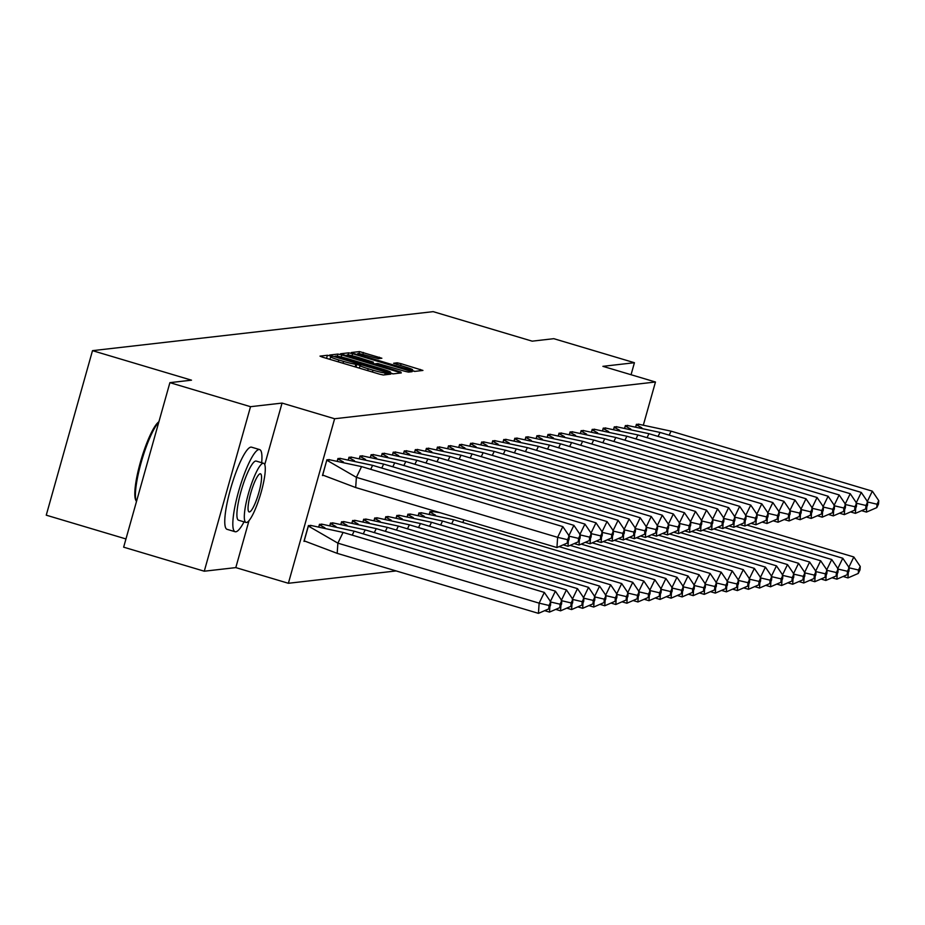 <?xml version="1.0" encoding="UTF-8"?>
<svg xmlns="http://www.w3.org/2000/svg" width="925" height="925" viewBox="0 0 925 925"><rect width="100%" height="100%" fill="white"/><g stroke="black" fill="none" stroke-linecap="round" stroke-linejoin="round"><path stroke-width="1.39" d="M330.098 355.882L327.404 355.269L320.004 356.125L322.478 357.142L379.458 374.128L383.32 374.995L390.708 374.151L385.32 372.937A10.776 0.867 15.7 0 1 372.972 370.173L368.219 368.763A10.776 0.867 15.7 0 1 360.079 365.583A10.776 0.867 15.7 0 1 360.311 365.479L355.882 364.161A10.776 0.867 15.7 0 1 343.522 361.397L338.781 359.975A10.776 0.867 15.7 0 1 330.63 356.807A10.776 0.867 15.7 0 1 330.873 356.703L331.878 356.576L330.098 355.882M204.275 571.211L123.649 547.172L169.899 382.649L250.525 406.688L204.275 571.211L235.806 567.603L288.38 583.282L334.619 418.748L655.467 382.002L643.395 424.933M631.058 374.729L634.423 362.716L602.892 366.335L655.467 382.002M169.899 382.649L191.51 380.175L92.5 350.656L433.178 311.644L532.187 341.163L553.798 338.677L634.423 362.716M381.863 358.241L359.547 351.592L351.338 352.529L353.812 353.558L414.654 371.411L422.933 370.439L401.08 363.687L397.218 362.82L393.634 363.259L405.751 367.109A9.007 0.717 15.7 0 1 412.562 369.757A9.007 0.717 15.7 0 1 402.028 367.526L364.519 356.345A9.007 0.717 15.7 0 1 357.709 353.697A9.007 0.717 15.7 0 1 368.243 355.917L378.348 358.646L381.863 358.241M264.747 464.639L282.056 403.08L250.525 406.688M282.056 403.08L334.619 418.748M341.776 354.934L337.914 354.067L329.635 355.038L332.179 356.033L389.159 373.018L393.021 373.885L401.3 372.914L341.776 354.934L341.198 357.004M340.527 353.766L348.737 352.83L352.598 353.697L412.122 371.677L408.538 372.104L404.676 371.249L377.701 363.49L375.296 363.791L377.839 364.785L400.93 372.07L340.493 353.87M92.5 350.656L46.25 515.179L125.962 538.951M396.143 570.933L288.38 583.282M330.156 459.887L326.907 459.76L322.467 475.554L323.519 475.438M311.656 525.701L308.407 525.573L303.967 541.368L305.019 541.241M341.209 458.627L337.96 458.499L337.278 460.881M322.709 524.429L319.46 524.302L318.79 526.695M352.263 457.355L349.014 457.228L348.332 459.621M333.763 523.168L330.514 523.041L329.843 525.423M363.317 456.094L360.068 455.967L359.386 458.349M344.817 521.908L341.568 521.769L340.897 524.163M374.371 454.822L371.122 454.695L370.439 457.089M355.871 520.636L352.622 520.509L351.951 522.903M385.424 453.562L382.175 453.435L381.493 455.817M366.924 519.376L363.675 519.237L363.005 521.631M396.478 452.29L393.229 452.163L392.547 454.557M377.978 518.104L374.729 517.977L374.058 520.37M407.532 451.03L404.283 450.903L403.601 453.285M389.032 516.844L385.783 516.705L385.112 519.098M418.586 449.758L415.337 449.631L414.654 452.024M400.086 515.572L396.837 515.445L396.166 517.838M429.639 448.498L426.39 448.371L425.708 450.752M411.139 514.312L407.89 514.173L407.22 516.566M440.693 447.226L437.444 447.099L436.762 449.492M422.193 513.04L418.944 512.913L418.273 515.306M451.747 445.966L448.498 445.838L447.816 448.22M433.247 511.779L429.998 511.641L429.327 514.034M462.801 444.694L459.552 444.567L458.869 446.96M473.854 443.433L470.605 443.306L469.923 445.688M484.908 442.162L481.659 442.034L480.977 444.428M495.962 440.901L492.713 440.774L492.031 443.156M507.016 439.629L503.767 439.502L503.084 441.896M518.069 438.369L514.82 438.242L514.138 440.624M529.123 437.097L525.874 436.97L525.192 439.363M540.177 435.837L536.928 435.71L536.246 438.092M551.231 434.565L547.982 434.438L547.299 436.831M562.284 433.305L559.035 433.178L558.353 435.559M573.338 432.033L570.089 431.906L569.407 434.299M584.392 430.772L581.143 430.645L580.461 433.027M595.446 429.501L592.197 429.373L591.514 431.767M606.499 428.24L603.25 428.113L602.568 430.495M617.553 426.968L614.304 426.841L613.622 429.235M628.607 425.708L625.358 425.581L624.676 427.963M639.661 424.436L636.412 424.309L635.729 426.703M393.287 373.862L390.396 372.995M334.908 356.241L390.362 372.359A10.776 0.867 15.7 0 0 390.604 372.255A10.776 0.867 15.7 0 0 382.464 369.087L348.274 358.888A10.776 0.867 15.7 0 0 335.914 356.125L334.908 356.241M373.006 363.352L375.238 364.011M357.582 357.212A9.007 0.717 15.7 0 0 347.06 354.98A9.007 0.717 15.7 0 0 353.859 357.628L370.937 362.438L373.342 362.137L357.582 357.212M414.909 371.376L412.319 370.601M235.806 567.603L249.01 520.625M337.186 553.358L337.879 543.148L539.136 603.146L538.442 613.356L337.186 553.358L304.117 540.836M310.407 525.342L343.083 532.418L544.328 592.416L550.745 601.897L549.011 605.47L548.779 608.881L550.514 605.308L550.745 601.897M343.083 532.418L337.879 543.148L308.372 526.059L304.209 540.859M311.563 525.689L308.279 526.024M538.442 613.356L548.779 608.881M549.011 605.47L539.136 603.146L544.328 592.416M355.686 487.544L556.942 547.554L557.625 537.344L356.379 477.335L361.571 466.605L330.063 459.875L326.872 460.245L356.379 477.335L355.686 487.544L322.617 475.022M326.779 460.211L322.709 475.045M330.063 459.875L328.895 459.528M562.828 526.614L569.245 536.084L567.511 539.668L557.625 537.344L562.828 526.614L361.571 466.605M567.511 539.668L567.279 543.067L569.014 539.495L569.245 536.084M556.942 547.554L567.279 543.067M158.765 422.251A42.862 8.221 106.6 0 0 141.178 462.465A42.862 8.221 106.6 0 0 136.438 501.442L135.79 500.194A41.833 8.024 -73.4 0 1 141.12 459.713A41.833 8.024 -73.4 0 1 158.903 421.777M261.671 462.708A42.862 8.221 106.6 0 0 259.636 449.585A42.862 8.221 106.6 0 0 258.942 449.527A42.862 8.221 106.6 0 0 239.008 489.984A42.862 8.221 106.6 0 0 235.135 531.736A42.862 8.221 106.6 0 0 235.817 531.783A42.862 8.221 106.6 0 0 244.038 521.862M259.636 449.585L251.565 447.18A42.862 8.221 106.6 0 0 250.883 447.122A42.862 8.221 106.6 0 0 230.949 487.579A42.862 8.221 106.6 0 0 227.076 529.331L235.135 531.736M245.981 522.44L238.569 520.232A30.86 5.92 -73.4 0 1 241.356 490.181A30.86 5.92 -73.4 0 1 255.705 461.043A30.86 5.92 -73.4 0 1 256.202 461.078L263.625 463.298A30.86 5.92 106.6 0 0 263.128 463.252A30.86 5.92 106.6 0 0 248.767 492.389A30.86 5.92 106.6 0 0 245.981 522.44A30.86 5.92 106.6 0 0 246.478 522.486A30.86 5.92 106.6 0 0 260.838 493.349A30.86 5.92 106.6 0 0 263.625 463.298M249.438 511.953A19.887 3.816 106.6 0 0 258.688 493.175A19.887 3.816 106.6 0 0 260.48 473.808A19.887 3.816 106.6 0 0 260.168 473.785A19.887 3.816 106.6 0 0 250.918 492.562A19.887 3.816 106.6 0 0 249.114 511.93A19.887 3.816 106.6 0 0 249.438 511.953M321.461 524.082L354.136 531.158L555.382 591.156L561.799 600.637L560.064 604.21L559.833 607.609L561.567 604.037L561.799 600.637M324.895 527.77L319.426 524.787L318.882 526.707M549.866 606.65L549.496 612.096L544.675 610.662M352.205 535.136L354.136 531.158M322.617 524.417L319.333 524.764M549.496 612.096L559.833 607.609M560.064 604.21L550.19 601.886L555.382 591.156M332.514 522.81L365.19 529.886L566.435 589.884L572.852 599.365L571.118 602.938L570.887 606.349L572.621 602.776L572.852 599.365M335.948 526.498L330.479 523.527L329.936 525.446M560.92 605.389L560.55 610.835L555.728 609.39M363.259 533.875L365.19 529.886M333.671 523.157L330.387 523.492M560.55 610.835L570.887 606.349M571.118 602.938L561.244 600.614L566.435 589.884M343.568 521.55L376.244 528.626L577.489 588.624L583.906 598.105L582.172 601.678L581.941 605.077L583.675 601.504L583.906 598.105M347.002 525.238L341.533 522.255L340.99 524.174M571.974 604.118L571.604 609.563L566.782 608.13M374.313 532.603L376.244 528.626M344.724 521.885L341.441 522.232M571.604 609.563L581.941 605.077M582.172 601.678L572.298 599.354L577.489 588.624M354.622 520.278L387.297 527.354L588.543 587.352L594.96 596.833L593.226 600.406L592.994 603.817L594.729 600.244L594.96 596.833M358.056 523.966L352.587 520.995L352.043 522.914M583.028 602.857L582.658 608.303L577.836 606.858M385.367 531.343L387.297 527.354M355.778 520.625L352.494 520.96M582.658 608.303L592.994 603.817M593.226 600.406L583.351 598.082L588.543 587.352M365.676 519.018L398.351 526.094L599.597 586.092L606.014 595.573L604.279 599.146L604.048 602.545L605.782 598.972L606.014 595.573M369.11 522.706L363.641 519.723L363.097 521.642M594.081 601.585L593.711 607.031L588.89 605.597M396.42 530.071L398.351 526.094M366.832 519.353L363.548 519.7M593.711 607.031L604.048 602.545M604.279 599.146L594.405 596.822L599.597 586.092M370.694 469.333L372.625 465.344L341.117 458.615L337.926 458.973L343.395 461.957M337.833 458.95L337.382 460.904M341.117 458.615L339.949 458.268M573.882 525.342L580.299 534.823L578.564 538.396L568.678 536.072L573.882 525.342L372.625 465.344M563.175 544.848L567.996 546.282L568.366 540.836M578.564 538.396L578.333 541.807L580.067 538.223L580.299 534.823M567.996 546.282L578.333 541.807M381.748 468.062L383.678 464.072L352.171 457.343L348.979 457.713L354.448 460.696M348.887 457.678L348.436 459.632M352.171 457.343L351.003 456.996M584.935 524.082L591.352 533.552L589.618 537.136L579.732 534.812L584.935 524.082L383.678 464.072M574.228 543.588L579.05 545.022L579.42 539.576M589.618 537.136L589.387 540.535L591.121 536.962L591.352 533.552M579.05 545.022L589.387 540.535M392.801 466.801L394.732 462.812L363.224 456.083L360.033 456.441L365.502 459.424M359.941 456.418L359.49 458.372M363.224 456.083L362.057 455.736M595.989 522.81L602.406 532.291L600.672 535.864L590.786 533.54L595.989 522.81L394.732 462.812M585.282 542.316L590.104 543.75L590.474 538.304M600.672 535.864L600.441 539.275L602.175 535.691L602.406 532.291M590.104 543.75L600.441 539.275M403.855 465.529L405.786 461.54L374.278 454.811L371.087 455.181L376.556 458.164M370.994 455.146L370.543 457.1M374.278 454.811L373.11 454.464M607.043 521.55L613.46 531.019L611.726 534.604L601.84 532.28L607.043 521.55L405.786 461.54M596.336 541.056L601.157 542.489L601.528 537.043M611.726 534.604L611.494 538.003L613.229 534.43L613.46 531.019M601.157 542.489L611.494 538.003M414.909 464.269L416.84 460.28L385.332 453.551L382.141 453.909L387.61 456.892M382.048 453.886L381.597 455.84M385.332 453.551L384.164 453.204M618.097 520.278L624.514 529.759L622.779 533.332L612.893 531.008L618.097 520.278L416.84 460.28M607.39 539.784L612.211 541.217L612.581 535.772M622.779 533.332L622.548 536.743L624.282 533.158L624.514 529.759M612.211 541.217L622.548 536.743M376.729 517.746L409.405 524.822L610.65 584.82L617.067 594.301L615.333 597.874L615.102 601.285L616.836 597.712L617.067 594.301M380.163 521.434L374.694 518.462L374.151 520.382M605.135 600.325L604.765 605.771L599.943 604.326M407.474 528.811L409.405 524.822M377.886 518.092L374.602 518.428M604.765 605.771L615.102 601.285M615.333 597.874L605.459 595.55L610.65 584.82M425.962 462.997L427.893 459.008L396.386 452.279L393.194 452.649L398.663 455.632M393.102 452.614L392.651 454.568M396.386 452.279L395.218 451.932M629.15 519.018L635.567 528.487L633.833 532.072L623.947 529.748L629.15 519.018L427.893 459.008M618.443 538.523L623.265 539.957L623.635 534.511M633.833 532.072L633.602 535.471L635.336 531.898L635.567 528.487M623.265 539.957L633.602 535.471M387.783 516.485L420.459 523.562L621.704 583.559L628.121 593.041L626.387 596.613L626.156 600.013L627.89 596.44L628.121 593.041M391.217 520.174L385.748 517.191L385.205 519.11M616.189 599.053L615.819 604.499L610.997 603.065M418.528 527.539L420.459 523.562M388.939 516.821L385.656 517.168M615.819 604.499L626.156 600.013M626.387 596.613L616.513 594.289L621.704 583.559M437.016 461.737L438.947 457.748L407.439 451.018L404.248 451.377L409.717 454.36M404.156 451.354L403.705 453.308M407.439 451.018L406.272 450.672M640.204 517.746L646.621 527.227L644.887 530.8L635.001 528.476L640.204 517.746L438.947 457.748M629.497 537.252L634.319 538.685L634.689 533.239M644.887 530.8L644.656 534.211L646.39 530.626L646.621 527.227M634.319 538.685L644.656 534.211M398.837 515.213L431.512 522.29L632.758 582.288L639.175 591.769L637.441 595.353L637.209 598.753L638.944 595.18L639.175 591.769M402.271 518.902L396.802 515.93L396.258 517.85M627.243 597.793L626.872 603.239L622.051 601.793M429.582 526.279L431.512 522.29M399.993 515.56L396.709 515.896M626.872 603.239L637.209 598.753M637.441 595.353L627.566 593.018L632.758 582.288M448.07 460.465L450.001 456.476L418.493 449.747L415.302 450.117L420.771 453.1M415.209 450.082L414.758 452.036M418.493 449.747L417.325 449.4M651.258 516.485L657.675 525.955L655.941 529.539L646.055 527.215L651.258 516.485L450.001 456.476M640.551 535.991L645.372 537.425L645.743 531.979M655.941 529.539L655.709 532.939L657.444 529.366L657.675 525.955M645.372 537.425L655.709 532.939M409.891 513.953L442.566 521.029L643.812 581.027L650.229 590.508L648.494 594.081L648.263 597.481L649.997 593.908L650.229 590.508M413.325 517.642L407.856 514.658L407.312 516.578M638.296 596.521L637.926 601.967L633.105 600.533M440.635 525.007L442.566 521.029M411.047 514.3L407.763 514.635M637.926 601.967L648.263 597.481M648.494 594.081L638.62 591.757L643.812 581.027M459.124 459.205L461.055 455.216L429.547 448.486L426.356 448.845L431.825 451.828M426.263 448.822L425.812 450.776M429.547 448.486L428.379 448.139M662.312 515.213L668.729 524.695L666.994 528.268L657.108 525.943L662.312 515.213L461.055 455.216M651.605 534.719L656.426 536.153L656.796 530.707M666.994 528.268L666.763 531.678L668.497 528.094L668.729 524.695M656.426 536.153L666.763 531.678M420.944 512.681L453.62 519.757L654.865 579.755L661.282 589.237L659.548 592.821L659.317 596.22L661.051 592.647L661.282 589.237M424.378 516.37L418.909 513.398L418.366 515.317M649.35 595.261L648.98 600.707L644.158 599.261M451.689 523.747L453.62 519.757M422.101 513.028L418.817 513.363M648.98 600.707L659.317 596.22M659.548 592.821L649.674 590.485L654.865 579.755M470.178 457.933L472.108 453.944L440.601 447.214L437.409 447.584L442.878 450.567M437.317 447.55L436.866 449.504M440.601 447.214L439.433 446.868M673.365 513.953L679.782 523.423L678.048 527.007L668.162 524.683L673.365 513.953L472.108 453.944M662.658 533.459L667.48 534.893L667.85 529.447M678.048 527.007L677.817 530.407L679.551 526.834L679.782 523.423M667.48 534.893L677.817 530.407M431.998 511.421L440.173 512.739M435.432 515.109L429.963 512.126L429.42 514.046M660.404 593.989L660.034 599.435L655.212 598.001M660.034 599.435L670.371 594.948L672.105 591.376L672.336 587.976L670.602 591.549L660.728 589.225L665.919 578.495L559.058 546.629M462.743 522.475L464.015 519.85M433.154 511.768L429.871 512.103M665.919 578.495L672.336 587.976M670.602 591.549L670.371 594.948M481.231 456.672L483.162 452.683L451.654 445.954L448.463 446.312L453.932 449.296M448.371 446.289L447.92 448.243M451.654 445.954L450.487 445.607M684.419 512.681L690.836 522.163L689.102 525.735L679.216 523.411L684.419 512.681L483.162 452.683M673.712 532.187L678.534 533.621L678.904 528.175M689.102 525.735L688.871 529.146L690.605 525.562L690.836 522.163M678.534 533.621L688.871 529.146M671.457 592.728L671.087 598.174L666.266 596.729M671.087 598.174L681.424 593.688L683.159 590.115L683.39 586.704L681.656 590.289L671.781 587.953L676.973 577.223L570.112 545.368M676.973 577.223L683.39 586.704M681.656 590.289L681.424 593.688M492.285 455.401L494.216 451.412L462.708 444.682L459.517 445.052L464.986 448.035M459.424 445.017L458.973 446.972M462.708 444.682L461.54 444.335M695.473 511.421L701.89 520.902L700.156 524.475L690.27 522.151L695.473 511.421L494.216 451.412M684.766 530.927L689.587 532.361L689.957 526.915M700.156 524.475L699.924 527.874L701.659 524.302L701.89 520.902M689.587 532.361L699.924 527.874M682.511 591.457L682.141 596.903L677.32 595.469M682.141 596.903L692.478 592.416L694.212 588.843L694.444 585.444L692.709 589.017L682.835 586.693L688.027 575.963L581.166 544.097M688.027 575.963L694.444 585.444M692.709 589.017L692.478 592.416M503.339 454.14L505.27 450.151L473.762 443.422L470.571 443.78L476.04 446.763M470.478 443.757L470.027 445.711M473.762 443.422L472.594 443.075M706.527 510.149L712.944 519.63L711.209 523.203L701.323 520.879L706.527 510.149L505.27 450.151M695.82 529.655L700.641 531.089L701.011 525.643M711.209 523.203L710.978 526.614L712.712 523.03L712.944 519.63M700.641 531.089L710.978 526.614M693.565 590.196L693.195 595.642L688.373 594.197M693.195 595.642L703.532 591.156L705.266 587.583L705.497 584.172L703.763 587.757L693.889 585.421L699.08 574.702L592.22 542.836M699.08 574.702L705.497 584.172M703.763 587.757L703.532 591.156M514.393 452.868L516.323 448.879L484.816 442.15L481.624 442.52L487.093 445.503M481.532 442.485L481.081 444.439M484.816 442.15L483.648 441.803M717.58 508.889L723.997 518.37L722.263 521.943L712.377 519.619L717.58 508.889L516.323 448.879M706.873 528.395L711.695 529.828L712.065 524.382M722.263 521.943L722.032 525.342L723.766 521.769L723.997 518.37M711.695 529.828L722.032 525.342M704.619 588.924L704.249 594.37L699.427 592.937M704.249 594.37L714.586 589.884L716.32 586.311L716.551 582.912L714.817 586.485L704.942 584.161L710.134 573.431L603.273 541.576M710.134 573.431L716.551 582.912M714.817 586.485L714.586 589.884M525.446 451.608L527.377 447.619L495.869 440.89L492.678 441.248L498.147 444.231M492.586 441.225L492.135 443.179M495.869 440.89L494.702 440.543M728.634 507.617L735.051 517.098L733.317 520.671L723.431 518.347L728.634 507.617L527.377 447.619M717.927 527.123L722.749 528.557L723.119 523.111M733.317 520.671L733.086 524.082L734.82 520.498L735.051 517.098M722.749 528.557L733.086 524.082M715.673 587.664L715.303 593.11L710.481 591.665M715.303 593.11L725.639 588.624L727.374 585.051L727.605 581.64L725.871 585.224L715.996 582.889L721.188 572.17L614.327 540.304M721.188 572.17L727.605 581.64M725.871 585.224L725.639 588.624M536.5 450.336L538.431 446.347L506.923 439.618L503.732 439.988L509.201 442.971M503.639 439.953L503.188 441.907M506.923 439.618L505.755 439.271M739.688 506.357L746.105 515.838L744.371 519.411L734.485 517.087L739.688 506.357L538.431 446.347M728.981 525.863L733.803 527.296L734.173 521.85M744.371 519.411L744.139 522.81L745.874 519.237L746.105 515.838M733.803 527.296L744.139 522.81M726.726 586.392L726.356 591.838L721.535 590.404M726.356 591.838L736.693 587.352L738.428 583.779L738.659 580.38L736.924 583.952L727.05 581.628L732.242 570.898L625.381 539.044M732.242 570.898L738.659 580.38M736.924 583.952L736.693 587.352M547.554 449.076L549.485 445.087L517.977 438.358L514.786 438.716L520.255 441.699M514.693 438.693L514.242 440.647M517.977 438.358L516.809 438.011M750.742 505.085L757.159 514.566L755.424 518.139L745.538 515.815L750.742 505.085L549.485 445.087M740.035 524.591L744.856 526.024L745.226 520.578M755.424 518.139L755.193 521.55L756.928 517.965L757.159 514.566M744.856 526.024L755.193 521.55M737.78 585.132L737.41 590.578L732.588 589.132M737.41 590.578L747.747 586.092L749.481 582.519L749.712 579.108L747.978 582.692L738.104 580.357L743.295 569.638L636.435 537.772M743.295 569.638L749.712 579.108M747.978 582.692L747.747 586.092M558.607 447.804L560.538 443.827L529.031 437.086L525.839 437.456L531.308 440.439M525.747 437.421L525.296 439.375M529.031 437.086L527.863 436.75M761.795 503.824L768.212 513.306L766.478 516.878L756.592 514.554L761.795 503.824L560.538 443.827M751.088 523.33L755.91 524.764L756.28 519.318M766.478 516.878L766.247 520.278L767.981 516.705L768.212 513.306M755.91 524.764L766.247 520.278M748.834 583.86L748.464 589.306L743.642 587.872M748.464 589.306L758.801 584.831L760.535 581.247L760.766 577.847L759.032 581.42L749.157 579.096L754.349 568.366L647.488 536.512M754.349 568.366L760.766 577.847M759.032 581.42L758.801 584.831M569.661 446.544L571.592 442.555L540.084 435.825L536.893 436.184L542.362 439.167M536.801 436.161L536.35 438.115M540.084 435.825L538.917 435.478M772.849 502.553L779.266 512.034L777.532 515.607L767.646 513.283L772.849 502.553L571.592 442.555M762.142 522.058L766.964 523.492L767.334 518.058M777.532 515.607L777.301 519.018L779.035 515.433L779.266 512.034M766.964 523.492L777.301 519.018M759.888 582.6L759.518 588.046L754.696 586.6M759.518 588.046L769.854 583.559L771.589 579.987L771.82 576.576L770.086 580.16L760.211 577.824L765.403 567.106L658.542 535.24M765.403 567.106L771.82 576.576M770.086 580.16L769.854 583.559M580.715 445.272L582.646 441.294L551.138 434.553L547.947 434.923L553.416 437.907M547.854 434.9L547.403 436.843M551.138 434.553L549.97 434.218M783.903 501.292L790.32 510.773L788.586 514.346L778.7 512.022L783.903 501.292L582.646 441.294M773.196 520.798L778.018 522.232L778.388 516.786M788.586 514.346L788.354 517.746L790.089 514.173L790.32 510.773M778.018 522.232L788.354 517.746M770.941 581.328L770.571 586.774L765.75 585.34M770.571 586.774L780.908 582.299L782.643 578.715L782.874 575.315L781.139 578.888L771.265 576.564L776.457 565.834L669.596 533.979M776.457 565.834L782.874 575.315M781.139 578.888L780.908 582.299M591.769 444.012L593.7 440.022L562.192 433.293L559.001 433.652L564.47 436.635M558.908 433.628L558.457 435.583M562.192 433.293L561.024 432.946M794.957 500.02L801.374 509.502L799.639 513.074L789.753 510.75L794.957 500.02L593.7 440.022M784.25 519.526L789.071 520.96L789.441 515.526M799.639 513.074L799.408 516.485L801.143 512.901L801.374 509.502M789.071 520.96L799.408 516.485M781.995 580.067L781.625 585.513L776.803 584.068M781.625 585.513L791.962 581.027L793.696 577.454L793.928 574.043L792.193 577.628L782.319 575.292L787.51 564.574L680.65 532.707M787.51 564.574L793.928 574.043M792.193 577.628L791.962 581.027M602.822 442.74L604.753 438.762L573.246 432.021L570.054 432.391L575.523 435.374M569.962 432.368L569.511 434.311M573.246 432.021L572.078 431.686M806.01 498.76L812.428 508.241L810.693 511.814L800.807 509.49L806.01 498.76L604.753 438.762M795.303 518.266L800.125 519.7L800.495 514.254M810.693 511.814L810.462 515.213L812.196 511.641L812.428 508.241M800.125 519.7L810.462 515.213M793.049 578.796L792.679 584.242L787.857 582.808M792.679 584.242L803.016 579.767L804.75 576.183L804.981 572.783L803.247 576.356L793.372 574.032L798.564 563.302L691.703 531.447M798.564 563.302L804.981 572.783M803.247 576.356L803.016 579.767M613.876 441.479L615.807 437.49L584.299 430.761L581.108 431.119L586.577 434.103M581.016 431.096L580.565 433.05M584.299 430.761L583.132 430.414M817.064 497.488L823.481 506.969L821.747 510.542L811.861 508.218L817.064 497.488L615.807 437.49M806.357 516.994L811.179 518.428L811.549 512.993M821.747 510.542L821.516 513.953L823.25 510.38L823.481 506.969M811.179 518.428L821.516 513.953M804.103 577.535L803.732 582.981L798.911 581.536M803.732 582.981L814.069 578.495L815.804 574.922L816.035 571.511L814.301 575.096L804.426 572.76L809.618 562.042L702.757 530.175M809.618 562.042L816.035 571.511M814.301 575.096L814.069 578.495M624.93 440.208L626.861 436.23L595.353 429.489L592.162 429.859L597.631 432.842M592.069 429.836L591.618 431.778M595.353 429.489L594.185 429.154M828.118 496.228L834.535 505.709L832.801 509.282L822.915 506.958L828.118 496.228L626.861 436.23M817.411 515.734L822.232 517.168L822.603 511.722M832.801 509.282L832.569 512.681L834.304 509.108L834.535 505.709M822.232 517.168L832.569 512.681M815.156 576.263L814.786 581.709L809.965 580.276M814.786 581.709L825.123 577.235L826.857 573.65L827.089 570.251L825.354 573.824L815.48 571.5L820.672 560.77L713.811 528.915M820.672 560.77L827.089 570.251M825.354 573.824L825.123 577.235M635.984 438.947L637.915 434.958L606.407 428.229L603.216 428.587L608.685 431.57M603.123 428.564L602.672 430.518M606.407 428.229L605.239 427.882M839.172 494.956L845.589 504.437L843.854 508.01L833.968 505.686L839.172 494.956L637.915 434.958M828.465 514.462L833.286 515.896L833.656 510.461M843.854 508.01L843.623 511.421L845.357 507.848L845.589 504.437M833.286 515.896L843.623 511.421M826.21 575.003L825.84 580.449L821.018 579.004M825.84 580.449L836.177 575.963L837.911 572.39L838.143 568.979L836.408 572.563L826.534 570.239L831.725 559.509L724.865 527.643M831.725 559.509L838.143 568.979M836.408 572.563L836.177 575.963M647.038 437.675L648.968 433.698L617.461 426.957L614.269 427.327L619.738 430.31M614.177 427.304L613.726 429.246M617.461 426.957L616.293 426.622M850.225 493.696L856.643 503.177L854.908 506.75L845.022 504.426L850.225 493.696L648.968 433.698M839.518 513.202L844.34 514.635L844.71 509.189M854.908 506.75L854.677 510.149L856.411 506.576L856.643 503.177M844.34 514.635L854.677 510.149M837.264 573.731L836.894 579.177L832.072 577.743M836.894 579.177L847.231 574.702L848.965 571.118L849.196 567.719L847.462 571.292L837.587 568.967L842.779 558.238L735.918 526.383M842.779 558.238L849.196 567.719M847.462 571.292L847.231 574.702M658.091 436.415L660.022 432.426L628.514 425.697L625.323 426.067L630.792 429.038M625.231 426.032L624.78 427.986M628.514 425.697L627.347 425.35M861.279 492.424L867.696 501.905L865.962 505.478L856.076 503.154L861.279 492.424L660.022 432.426M850.572 511.93L855.394 513.363L855.764 507.929M865.962 505.478L865.731 508.889L867.465 505.316L867.696 501.905M855.394 513.363L865.731 508.889M848.317 572.471L847.947 577.917L843.126 576.472M847.947 577.917L858.284 573.431L860.019 569.858L860.25 566.447L858.516 570.031L848.641 567.707L853.833 556.977L746.972 525.111M853.833 556.977L860.25 566.447M858.516 570.031L858.284 573.431M669.145 435.143L671.076 431.166L639.568 424.425L636.377 424.795L641.846 427.778M636.284 424.772L635.833 426.714M639.568 424.425L638.4 424.089M872.333 491.163L878.75 500.645L877.016 504.217L867.13 501.893L872.333 491.163L671.076 431.166M861.626 510.669L866.447 512.103L866.817 506.657M877.016 504.217L876.784 507.617L878.519 504.044L878.75 500.645M866.447 512.103L876.784 507.617M326.537 358.357L327.404 355.269M385.748 374.717L386.28 372.833M355.975 367.132L356.842 364.057M338.249 361.848L338.781 359.975M343.002 363.259L343.522 361.397M355.119 366.878L355.882 364.161M367.699 370.624L368.219 368.763M372.44 372.047L372.972 370.173M384.788 374.833L385.32 372.937M398.386 373.272L398.756 371.919M337.313 356.229L337.914 354.067M390.107 373.295L390.362 372.359M348.135 354.934L348.737 352.83M352.032 355.709L352.598 353.697M409.197 372.035L409.578 370.682M370.763 363.074L370.937 362.438M372.844 363.698L373.272 362.172M396.767 364.427L397.218 362.82M400.56 365.56L401.08 363.687M420.008 370.798L420.389 369.445M358.958 353.674L359.547 351.592M362.843 354.46L363.409 352.46M379.019 358.576L379.4 357.223M329.913 359.363L330.63 356.807M359.363 368.138L360.079 365.583M390.304 373.342L390.604 372.255M375.134 364.381L375.296 363.791M346.794 355.928L347.06 354.98M372.902 363.71L373.342 362.137M357.443 354.645L357.709 353.697M412.226 370.948L412.562 369.757"/></g></svg>
